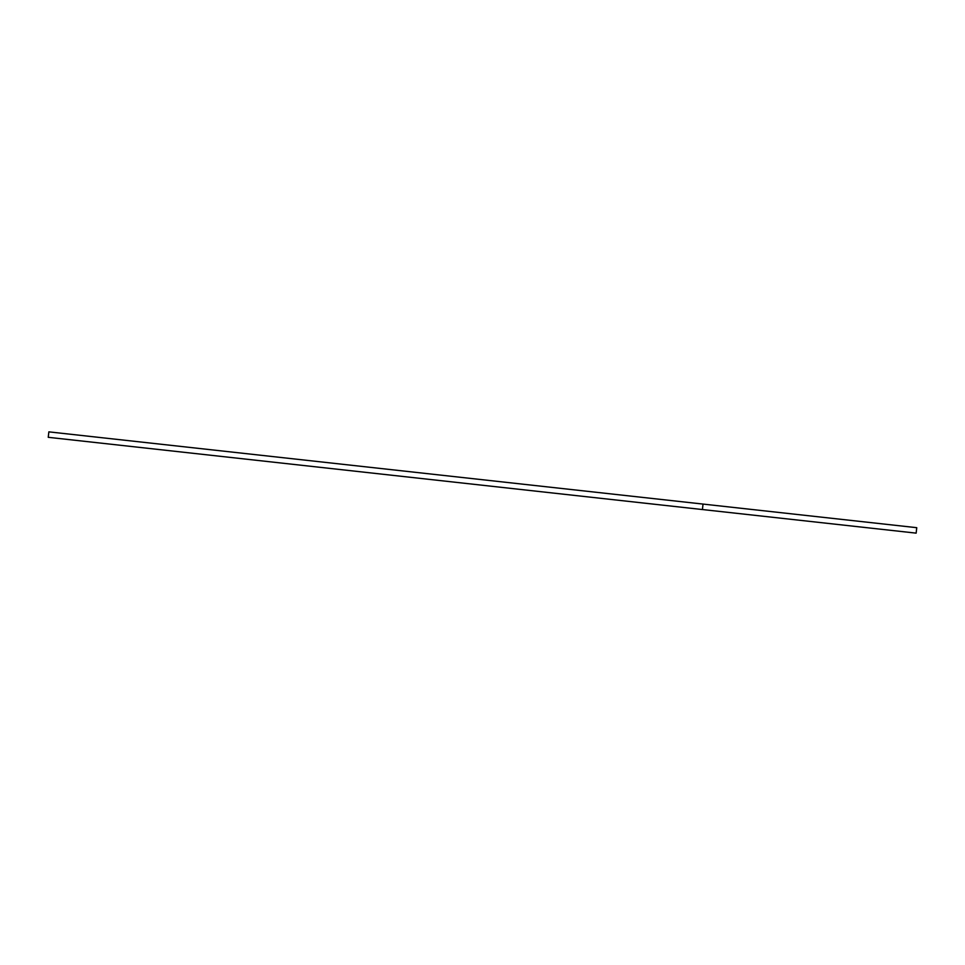 <?xml version="1.0" encoding="UTF-8"?>
<svg xmlns="http://www.w3.org/2000/svg" width="965" height="965" viewBox="0 0 965 965"><rect width="100%" height="100%" fill="white"/><g stroke="black" fill="none" stroke-linecap="round" stroke-linejoin="round"><path stroke-width="1.45" d="M702.424 509.544L48.25 437.314L48.853 431.862L703.027 504.08L916.75 527.686L916.147 533.138L702.424 509.544L703.027 504.08"/></g></svg>
